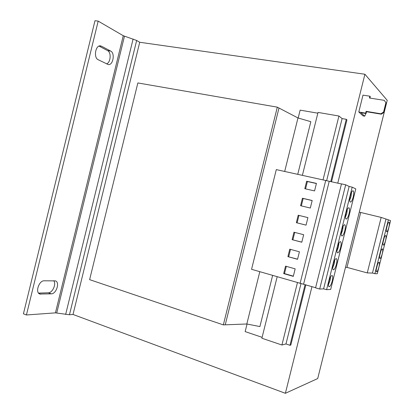 <?xml version="1.0" encoding="UTF-8"?>
<svg xmlns="http://www.w3.org/2000/svg" width="414" height="414" viewBox="0 0 414 414"><rect width="100%" height="100%" fill="white"/><g stroke="black" fill="none" stroke-linecap="round" stroke-linejoin="round"><path stroke-width="0.62" d="M332.225 281.085C332.944 277.887 332.908 276.024 332.121 275.491C331.04 275.62 329.979 277.504 328.949 281.142C328.235 284.351 328.266 286.214 329.052 286.731C330.144 286.597 331.2 284.713 332.225 281.085M328.431 284.723L330.056 280.469L330.574 276.883M336.411 264.308C337.146 261.027 337.11 259.117 336.303 258.574C335.242 258.693 334.207 260.53 333.208 264.096C332.473 267.382 332.509 269.291 333.317 269.824C334.383 269.695 335.418 267.853 336.411 264.308M332.675 267.832L334.238 263.713L334.76 259.971M340.603 247.515C341.353 244.156 341.312 242.2 340.484 241.641C339.449 241.75 338.44 243.551 337.462 247.034C336.717 250.403 336.758 252.359 337.581 252.907C338.626 252.788 339.635 250.987 340.603 247.515M336.924 250.931L338.424 246.946L338.957 243.049M344.8 230.712C345.561 227.276 345.519 225.268 344.671 224.693C343.656 224.802 342.673 226.556 341.721 229.967C340.96 233.413 341.007 235.421 341.845 235.985C342.87 235.871 343.853 234.112 344.8 230.712M341.177 234.019L342.611 230.168L343.149 226.116M348.997 213.898C349.773 210.384 349.726 208.325 348.862 207.73C347.869 207.833 346.911 209.551 345.985 212.889C345.209 216.418 345.255 218.473 346.114 219.053C347.113 218.944 348.076 217.226 348.997 213.898M345.431 217.091L346.797 213.381L347.346 209.173M353.194 197.074C353.986 193.478 353.939 191.371 353.054 190.756C352.086 190.854 351.155 192.536 350.249 195.796C349.463 199.413 349.509 201.52 350.389 202.115C351.362 202.011 352.298 200.329 353.194 197.074M349.685 200.159L350.989 196.583L351.548 192.225M376.735 266.973C376.088 269.804 376.031 271.429 376.569 271.843C377.294 271.693 378.07 270.114 378.893 267.118C379.54 264.298 379.597 262.673 379.064 262.243C378.339 262.388 377.563 263.966 376.735 266.973M376.295 269.245L377.563 264.375M380.104 253.528C379.447 256.411 379.39 258.062 379.933 258.491C380.647 258.346 381.408 256.799 382.215 253.849C382.872 250.977 382.929 249.321 382.386 248.881C381.677 249.021 380.916 250.568 380.104 253.528M379.648 255.904L380.896 251.019M383.473 240.073C382.805 243.008 382.748 244.695 383.302 245.135C384.001 244.995 384.751 243.479 385.543 240.575C386.21 237.652 386.267 235.964 385.713 235.514C385.015 235.644 384.27 237.165 383.473 240.073M383.002 242.552L384.228 237.657M386.842 226.613C386.164 229.604 386.107 231.322 386.666 231.773C387.359 231.638 388.089 230.148 388.865 227.296C389.543 224.316 389.6 222.597 389.041 222.137C388.353 222.261 387.623 223.757 386.842 226.613M386.36 229.196L387.566 224.29M297.547 259.304L287.901 256.639L289.759 249.176L299.415 251.79L297.547 259.304M315.597 287.714L251.562 269.307L276.293 169.611L341.467 183.971M300.072 283.476L325.751 180.359M293.976 232.207L303.669 234.707L301.796 242.221L292.118 239.675L293.976 232.207M295.166 268.862L293.298 276.371L283.683 273.597L285.541 266.14L295.166 268.862M369.925 98.087L370.282 96.638L369.888 96.208L362.99 95.137L358.788 111.982L365.666 113.136L366.116 111.335L380.911 113.798L383.581 112.013L383.954 112.406L386.241 103.231L384.275 100.338L386.241 103.231M383.954 112.406L381.284 114.186L366.519 111.728L366.069 113.519L360.868 112.649L364.682 116.189L365.966 113.503M383.581 112.013L385.879 102.817M369.888 96.208L369.438 98.009L384.275 100.338M358.788 111.982L363.057 115.91L364.682 116.189M365.666 113.136L366.069 113.519M366.519 111.728L366.116 111.335M381.284 114.186L380.911 113.798M337.762 183.169L364.91 74.246L387.214 100.323L317.709 378.556L285.381 393.3L73.019 314.464L139.72 42.269L136.656 40.468L69.464 314.743L73.019 314.464M311.965 286.654L285.381 393.3M323.055 179.774L338.931 116.023L318.03 112.417L302.401 175.282M272.614 275.455L259.909 326.574L246.822 323.991L223.348 324.886L89.626 279.647L137.857 82.94L277.308 107.154L297.971 117.949L310.826 121.69L297.759 174.273M305.082 284.646L289.976 345.292L290.83 345.059L305.827 284.868M331.505 181.808L346.942 119.858L346.275 119.31L342.104 118.585L338.931 116.023M330.745 181.642L346.275 119.31M289.976 345.292L285.976 343.946L300.988 283.668M326.656 180.607L342.104 118.585M285.976 343.946L281.913 345.007L297.428 282.7M281.913 345.007L261.891 338.233L277.168 276.785M317.838 113.193L300.14 110.129L298.183 118.011M262.114 337.332L245.16 331.604L247.039 324.033M246.822 323.991L259.801 271.713M284.692 171.437L297.971 117.949M225.299 324.597L278.933 108.209M223.348 324.886L277.308 107.154M364.91 74.246L139.72 42.269M98.185 21.114L26.429 314.976L23.427 313.817L94.987 20.7L98.185 21.114L123.263 35.713L136.656 40.468M69.464 314.743L55.44 312.865L26.429 314.976M38.538 293.086L48.36 292.786C52.562 292.931 56.573 283.833 53.706 280.733M106.584 63.875C110.709 62.571 111.495 52.34 107.573 50.601L99.034 46.099M51.305 293.847L39.806 294.023C34.947 292.667 38.999 280.449 44.174 280.796L55.429 280.878C60.087 282.141 56.33 293.997 51.305 293.847L48.36 292.786M107.573 50.601L110.678 51.072C115.32 53.173 113.022 65.681 108.209 64.548L98.196 59.725C93.316 57.743 95.525 44.759 100.566 45.902L101.497 46.213L99.598 45.928M110.678 51.072L101.497 46.213M330.682 289.443L326.61 289.671L323.598 288.853L319.68 289.055L315.566 287.849L341.488 183.878L345.685 184.794L349.147 186.455L352.195 187.159L355.781 188.898L330.682 289.443M323.598 288.853L349.147 186.455M326.61 289.671L352.195 187.159M319.68 289.055L345.685 184.794M303.586 284.211L329.223 181.311M310.309 208.035L312.182 200.505L302.427 198.234L300.569 205.711L310.309 208.035M306.049 225.133L307.923 217.609L298.199 215.223L296.341 222.696L306.049 225.133M304.792 188.712L314.562 190.921L316.441 183.392L306.655 181.228L304.792 188.712M374.887 273.69L377.283 273.747L390.573 220.672L388.373 219.824L374.887 273.69L372.465 273.059L367.275 272.914L346.984 267.387L345.499 267.309M359.285 212.123L381.165 217.417L388.373 219.824M360.666 212.625L346.984 267.387M381.165 217.417L367.275 272.914M385.936 219.239L372.465 273.059M316.405 183.526L307.385 181.534L305.558 188.882M307.385 181.534L306.655 181.228M307.918 217.619L298.96 215.42L297.102 222.872L306.055 225.118M297.102 222.872L296.341 222.696M298.96 215.42L298.199 215.223M312.161 200.578L303.172 198.482L301.325 205.893M303.172 198.482L302.427 198.234M301.816 242.143L292.118 239.675M292.895 239.794L294.732 232.399M297.583 259.159L287.901 256.639M288.687 256.706L290.509 249.383M293.35 276.164L284.485 273.607L286.291 266.352M284.485 273.607L283.683 273.597M133.111 38.988L65.645 314.469M124.469 36.22L56.739 312.963M123.263 35.713L55.44 312.865M38.875 293.454L40.898 294.194"/></g></svg>
